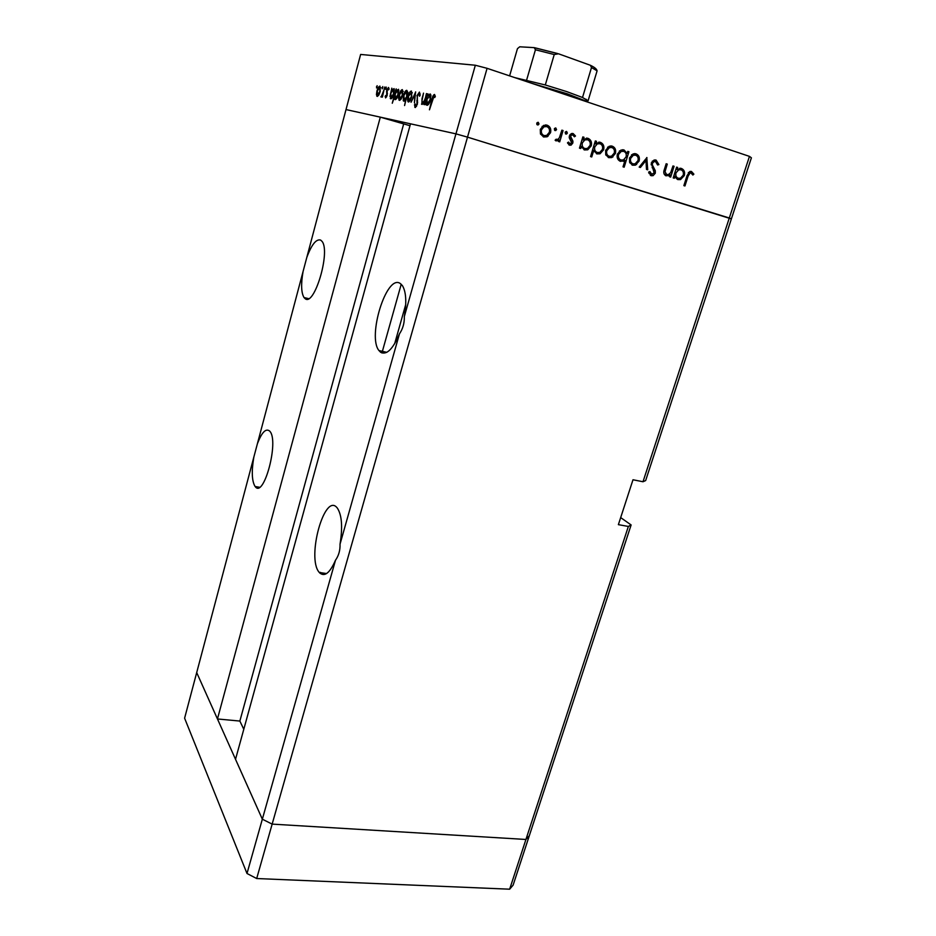 <?xml version="1.0" encoding="UTF-8"?>
<svg xmlns="http://www.w3.org/2000/svg" width="936" height="936" viewBox="0 0 936 936"><rect width="100%" height="100%" fill="white"/><g stroke="black" fill="none" stroke-linecap="round" stroke-linejoin="round"><path stroke-width="1.4" d="M243.793 729.296L239.862 721.059L217.456 718.965L380.308 117.152L346.016 109.57L455.949 133.86L410.506 123.821L235.521 759.318L262.337 819.199L196.7 672.586L184.603 718.193L246.999 873.499L256.686 878.53L509.652 889.2L513.115 885.128L529.308 835.731L525.927 839.463L272.154 824.113L262.337 819.199L246.999 873.499M306.786 257.494L303.065 271.522C300.877 284.146 301.205 292.828 304.036 297.554L305.031 298.561C314.145 307.312 330.853 251.632 322.019 241.359L320.627 240.072C316.204 238.785 311.583 244.6 306.786 257.494L360.629 54.44L475.336 65.239L455.949 133.86L467.509 137.136L455.949 133.86L404.317 316.625C404.516 323.014 402.889 328.758 399.45 333.86L340.037 544.155C340.248 550.239 338.738 555.598 335.498 560.219L262.337 819.199L272.154 824.113L256.686 878.53M620.673 517.596L631.121 524.944L628.36 526.453L509.652 889.2M404.317 316.625C406.75 302.117 406.107 291.775 402.386 285.574L400.011 283.315C386.392 274.423 367.216 336.609 378.963 350.555L380.659 352.299C386.626 355.329 392.898 349.175 399.45 333.86M340.037 544.155C342.775 527.097 341.886 515.081 337.358 508.096L337.065 507.757C324.616 492.137 306.54 557.388 319.012 572.13L319.305 572.493C324.336 577.407 329.729 573.323 335.498 560.219M254.978 486.299L255.154 486.509C263.695 499.145 279.279 441.207 269.861 431.309L269.697 431.11C265.894 428.009 261.776 432.256 257.353 443.886L253.831 457.131C251.456 471.159 251.842 480.882 254.978 486.299M631.121 524.944L529.308 835.731L525.927 839.463L272.154 824.113L467.509 137.136L731.379 218.895L645.653 480.566L642.997 481.747L632.993 479.758L618.38 524.651L628.36 526.453M380.308 117.152L409.98 125.716M253.831 457.131L196.7 672.586L217.456 718.965M303.065 271.522L257.353 443.886M475.336 65.239L487.083 68.316L467.509 137.136L729.308 217.994L642.997 481.747M239.862 721.059L403.58 124.277M320.089 573.323L320.369 572.329M381.935 352.966L401.228 284.216M557.914 92.091L602.491 107.055M672.972 165.953L674.084 166.304L670.667 177.103L669.568 176.752L670.176 174.798L666.069 175.851C663.741 174.576 663.191 172.388 664.42 169.287L666.163 163.753L667.274 164.116L665.016 171.709L666.678 174.576L668.456 174.552L670.656 172.704L672.972 165.953M651.28 162.981L653.925 160.138L656.113 160.103L658.885 164.572L657.598 164.993L655.633 161.624L653.96 161.659L652.392 163.367L652.38 164.97L655.305 170.738L655.294 173.219L653.082 175.664L651.128 175.711L648.59 172.142L649.888 171.545L651.737 174.225L654.159 172.926L651.28 162.981M646.788 157.517L647.724 169.814L646.507 169.428L645.945 160.512L640.411 167.486L639.183 167.099L646.952 157.564M639.112 161.039L635.439 165.157L632.549 165.204L629.589 162.279L629.518 157.962L633.11 153.902L636.07 153.855C638.902 155.084 639.92 157.482 639.112 161.039L637.931 160.793M615.408 153.457L611.793 157.576L608.763 157.657L605.732 154.686L605.65 150.333L609.172 146.262L612.284 146.18C615.163 147.443 616.204 149.865 615.408 153.457L614.215 153.211M581.279 146.437L580.659 148.508L579.466 148.134L582.847 136.913L584.041 137.299L583.456 139.242L588.03 138.364C590.967 139.686 592.043 142.167 591.26 145.794L587.738 149.807L584.485 149.947L581.279 146.437L580.051 146.191M538.27 122.335L539.031 124.008L537.51 124.944L536.749 123.283L537.978 122.288M487.083 68.316L749.467 156.382L751.397 157.81L731.379 218.895L729.308 217.994L749.467 156.382M550.543 132.701L547.15 136.785L543.676 136.984L540.458 133.918L540.294 129.425L543.617 125.389L547.162 125.202C550.192 126.512 551.316 129.016 550.543 132.701L549.28 132.467M555.82 127.998L556.557 129.648L555.048 130.584L554.311 128.922L555.539 127.939M561.881 130.162L563.074 130.549L559.705 141.862L558.5 141.476L559.003 139.815L556.054 140.915L555.118 140.189L556.136 139.207L557.727 139.499L559.365 137.779L561.881 130.162M566.654 131.485L567.38 133.134L565.882 134.059L565.157 132.421L566.374 131.438M572.832 143.009L571.112 145.115L569.497 145.185L567.485 142.787L568.585 142.085L569.907 143.805L571.627 142.693L569.287 137.814L569.357 135.931L571.229 133.672L573.183 133.591L575.5 136.001L574.4 136.796L572.832 134.995L571.639 135.041L570.562 136.258L572.914 141.137L572.832 143.009L571.592 142.775M593.752 150.31L591.739 156.956L590.569 156.581L595.319 140.938L596.489 141.313L595.904 143.243L600.444 142.366C603.357 143.676 604.422 146.145 603.626 149.748L600.07 153.773L596.899 153.878L593.752 150.31L592.546 150.064M627.155 153.434L627.775 151.386L628.922 151.761L624.16 167.193L623.013 166.83L625.002 160.407L620.51 161.378C617.643 160.114 616.602 157.681 617.386 154.101L620.954 150.088L624.066 149.982L627.155 153.434L625.81 153.165M674.926 176.261L674.294 178.249L673.195 177.899L676.611 167.123L677.711 167.474L677.114 169.346L681.431 168.468C684.169 169.709 685.129 172.072 684.31 175.559L680.554 179.572L677.863 179.595L673.791 176.015M690.955 172.984L690.066 172.996L688.065 176.225L684.953 185.971L683.865 185.632L687.012 175.734L689.797 171.487L691.493 171.499L693.88 174.131L692.886 175.055L690.955 172.984M426.418 93.588L423.879 104.551L423.95 102.504L421.914 104.399L422.019 98.666L423.54 93.132L421.972 100.784L422.358 103.077L424.453 100.433L426.875 93.729M416.894 95.835L419.445 92.091L420.112 95.566L419.468 96.244L419.024 93.6L417.351 95.94L417.351 104.329L415.163 107.523L414.496 104.797L415.151 103.978L415.619 106.037L416.883 104.317L417.339 95.975M415.619 91.892L414.426 102.866L414.847 94.793L411.033 102.258L415.678 91.915M411.793 96.794L410.26 100.48L408.412 101.989L407.523 100L408.061 96.174C409.079 92.863 410.19 91.155 411.407 91.038L411.793 96.794M402.714 95.285L401.228 98.888L399.438 100.374L398.596 98.444L399.122 94.676C400.117 91.424 401.193 89.739 402.375 89.622L402.714 95.285M389.961 96.525L391.798 88.159L391.739 89.985L394.126 88.616L393.951 93.869C392.956 97.075 391.891 98.725 390.757 98.83L390.499 96.689M377.138 85.679L376.529 87.937L377.138 85.679M380.238 91.517L378.846 94.969L377.196 96.396L376.436 94.559L376.951 90.968C377.887 87.855 378.893 86.241 379.969 86.124L380.238 91.517M382.777 86.557L382.157 88.838L382.777 86.557M384.684 87.048L382.379 97.145L382.379 95.601L381.151 97.11L385.07 87.165M386.311 87.118L385.69 89.411L386.311 87.118M387.165 95.402L385.62 97.906L385.164 96.326L385.679 95.507L385.948 96.665L386.743 95.378L386.755 90.219L388.51 87.457L389.084 88.978L388.557 89.879L388.194 88.698L387.176 90.242L387.165 95.402M394.349 97.204L392.266 103.241L396.185 88.85L396.115 90.687L398.56 89.318L398.373 94.618C397.379 97.847 396.291 99.508 395.132 99.614L394.852 97.356M407.64 92.676L404.574 105.546L405.826 99.333L403.814 101.158L403.287 100.784L403.451 95.413C404.469 92.137 405.58 90.441 406.786 90.312L408.061 92.804M425.985 102.808L424.956 104.738L427.974 93.822L427.927 95.788L430.08 93.951L430.689 94.396L430.525 100C429.437 103.44 428.232 105.206 426.921 105.288L426.594 102.995M434.07 95.998L429.46 109.804L431.8 99.544C432.49 96.502 433.403 94.805 434.526 94.454L435.345 96.408L434.737 97.519L434.07 95.998M651.257 175.734L651.362 175.009M377.161 86.966L376.471 86.744M377.114 94.77L376.436 94.559M377.337 91.026L377.524 95.179L379.852 91.436L379.642 87.341L377.337 91.026M378.507 95.495L377.524 95.179M380.741 87.692L379.77 87.387M382.801 87.867L382.099 87.645M381.549 96.911L380.894 96.701M382.134 96.069L381.549 95.893M386.334 88.429L385.62 88.206M385.796 96.525L385.164 96.326M386.626 96.876L385.948 96.665M387.153 92.02L386.486 91.81M389.084 88.978L388.253 88.721M390.839 93.296L391.084 97.578L393.541 93.787L393.284 89.517L390.839 93.296M392.137 97.906L391.084 97.578M394.454 89.879L393.389 89.552M395.214 94.033L395.472 98.35L397.964 94.524L397.695 90.207L395.214 94.033M396.548 98.678L395.472 98.35M398.876 90.593L397.812 90.254M399.333 98.678L398.596 98.444M399.543 94.735L399.789 99.099L402.293 95.203L402.024 90.897L399.543 94.735M400.865 99.438L399.789 99.099M403.229 91.283L402.176 90.944M406.727 95.998L406.435 91.599L403.884 95.484L404.176 99.871L407.148 96.139M407.64 91.985L406.61 91.658M405.241 100.21L404.176 99.871M408.295 100.246L407.523 100M408.505 96.244L408.763 100.69L411.349 96.712L411.477 92.641L408.505 96.244M409.886 101.041L408.763 100.69M412.308 92.734L411.22 92.383M420.182 93.974L419.024 93.6M415.175 105.019L414.496 104.797M416.555 106.33L415.619 106.037M417.667 102.539L417.07 102.352M417.596 101.029L416.789 100.772M423.388 103.405L422.358 103.077M428.524 95.987L427.927 95.788M426.945 99.345L427.296 103.954L430.057 99.906L430.15 95.636L426.945 99.345M428.501 104.329L427.296 103.954M431.04 95.729L429.846 95.355M435.263 96.56L434.362 96.268M435.345 96.408L434.164 96.022M537.077 122.698L537.112 123.669L539.031 124.008M537.112 123.669L536.796 124.254M546.718 135.427L546.062 135.931L547.993 136.305M546.062 135.931L543.301 136.855M545.676 124.944L547.162 125.202M545.454 124.944L548.262 127.507M544.822 126.255L542.166 126.383M540.598 134.234L543.032 135.381M541.511 129.811C540.938 132.619 541.792 134.55 544.085 135.591L546.706 135.427L549.338 132.304C549.923 129.507 549.058 127.6 546.753 126.606L543.98 126.781L541.511 129.811L540.259 129.577M542.166 135.217L544.085 135.591M554.592 128.396L554.603 129.297L556.557 129.648M561.834 130.326L563.074 130.549M558.5 138.973L558.289 139.675M557.622 139.546L559.003 139.815M556.826 139.628L555.411 140.517M555.89 139.441L556.698 139.604M565.414 131.917L565.402 132.772L567.38 133.134M567.707 143.313L569.907 143.805M572.399 133.45L573.183 133.591M571.814 133.497L573.37 135.275M573.803 135.697L575.5 136.001M571.533 135.03L570.071 134.562M569.334 136.024L570.562 136.258M569.193 137.171L570.574 137.44M569.556 138.505L571.697 139.066M569.708 138.692L570.679 140.096M571.217 140.809L572.914 141.137M570.235 143.863L568.819 144.823M582.8 137.077L584.041 137.299M582.215 139.008L583.456 139.242M586.72 138.13L588.03 138.364M586.357 138.13L588.849 140.458M590.043 145.56L591.26 145.794M587.129 148.567L584.017 149.772M585.55 139.359L581.899 140.061M581.689 147.549L583.701 148.333M580.285 145.431L580.659 146.32M582.356 142.88C581.747 145.7 582.59 147.595 584.883 148.567L587.457 148.45L590.09 145.408C590.651 142.623 589.809 140.739 587.562 139.733L584.836 139.885L582.356 142.88L581.127 142.646M582.871 148.157L584.883 148.567M595.273 141.079L596.489 141.313M594.688 143.009L595.904 143.243M599.18 142.132L600.444 142.366M598.783 142.132L601.181 144.39M602.421 149.514L603.626 149.748M599.426 152.545L596.407 153.691M597.94 143.337L594.383 143.992M594.243 151.609L596.068 152.264M592.722 149.468L593.003 150.158M594.805 146.87C594.184 149.666 595.027 151.55 597.297 152.509L599.812 152.404L602.468 149.362C603.03 146.601 602.211 144.717 599.988 143.723L597.32 143.863L594.805 146.87L593.588 146.636M595.261 152.1L597.297 152.509M611.114 156.335L612.916 156.967M610.845 156.534L608.236 157.459M611.021 145.946L612.284 146.18M610.623 145.946L612.975 148.122M609.792 147.151L607.792 147.092M605.99 155.259L607.862 156.019M606.809 150.696C606.212 153.434 607.008 155.306 609.184 156.3L611.477 156.218L614.262 153.071C614.858 150.345 614.063 148.508 611.863 147.549L609.418 147.642L606.809 150.696L605.615 150.45M607.125 155.867L609.184 156.3M627.74 151.527L628.922 151.761M624.3 159.483L624.078 160.22M623.177 160.033L625.002 160.407M622.651 160.161L619.936 161.156M622.896 149.76L624.066 149.982M622.428 149.76L624.581 151.784M617.76 159.015L619.597 159.763M621.562 150.93L619.562 150.883M626.067 156.92C626.699 154.159 625.892 152.299 623.657 151.339L621.212 151.433L618.544 154.463C617.971 157.201 618.778 159.061 620.954 160.044L623.458 159.939L626.067 156.92M618.871 159.611L620.954 160.044M617.35 154.229L618.544 154.463M634.69 163.94L636.644 164.514M634.514 164.069L631.964 164.982M634.889 153.621L636.07 153.855M634.421 153.621L636.62 155.68M633.532 154.791L631.741 154.697M629.858 162.911L631.543 163.566M630.665 158.324C630.057 161.039 630.829 162.876 632.97 163.858L635.158 163.8L637.978 160.664C638.586 157.962 637.814 156.148 635.661 155.201L633.321 155.271L630.665 158.324L629.483 158.09M630.864 163.414L632.97 163.858M644.623 160.243L645.945 160.512M655.282 159.939L656.113 160.103M654.603 159.962L656.206 161.916M657.47 164.291L658.885 164.572M653.468 161.191L652.415 161.086M651.234 163.133L652.392 163.367M651.093 164.713L652.38 164.97M653.749 170.41L655.305 170.738M654.135 172.973L655.294 173.219M652.24 174.33L650.368 175.336M648.999 173.464L651.737 174.225M672.937 166.081L674.084 166.304M668.655 174.482L670.176 174.798M667.497 174.716L665.391 175.547M666.116 163.882L667.274 164.116M663.87 171.475L665.016 171.709M664.045 173.932L666.678 174.576M676.564 167.251L677.711 167.474M675.979 169.112L677.114 169.346M680.39 168.258L681.431 168.468M679.793 168.246L681.712 170.118M683.175 175.324L684.31 175.559M679.712 178.402L677.184 179.314M678.752 169.322L677.336 169.182M676.822 169.276L675.792 169.709M675.359 177.489L676.716 177.934M676.014 172.844C675.382 175.547 676.131 177.36 678.272 178.261L680.413 178.238L683.221 175.196C683.807 172.528 683.058 170.715 680.975 169.779L678.705 169.826L676.014 172.844L674.868 172.61M676.061 177.793L678.272 178.261M690.791 171.358L691.493 171.499M690.019 171.428L691.435 173.242M691.938 173.733L693.88 174.131M688.44 172.47L690.651 172.926M586.93 101.451L567.017 93.717L531.449 83.21M514.905 77.653L545.302 84.965L566.713 91.599L582.52 97.496L588.112 100.725L587.211 101.357M509.617 75.874L517.444 48.672L519.714 46.8L534.234 47.642L535.439 49.772L526.629 80.051M582.52 97.496L591.493 67.544L590.429 65.298L558.5 53.785L554.241 54.545L535.439 49.772M545.302 84.965L554.241 54.545M590.429 65.298L591.622 65.906C594.968 67.591 596.782 69.229 597.074 70.832L591.493 67.544M588.112 100.725L596.992 71.206M387.434 93.565L386.697 93.331M652.111 167.696L653.89 168.071M664.513 168.971L665.672 169.205M686.93 175.991L688.065 176.225M534.713 47.736L557.645 53.539M326.57 573.557L319.305 572.493M259.459 487.246L255.154 486.509M405.721 304.516L394.653 343.746M308.587 298.642L304.036 297.554M386.814 352.334L378.963 350.555M376.752 96.08L377.606 96.349M379.981 87.598L380.741 87.832M388.381 88.838L389.037 89.049M390.265 98.479L391.19 98.771M393.646 89.786L394.465 90.043M394.664 99.274L395.577 99.555M398.069 90.488L398.888 90.757M398.923 100.012L399.906 100.316M402.421 91.19L403.24 91.447M403.287 100.784L404.282 101.1M406.867 91.903L407.64 92.149M407.874 101.591L408.903 101.919M411.477 92.641L412.32 92.91M419.281 93.799L420.182 94.08M414.788 107.242L415.525 107.476M421.492 104.095L422.323 104.352M426.325 104.855L427.471 105.218M430.15 95.636L431.063 95.928M434.316 96.174L435.298 96.49M538.294 124.897L537.053 124.675M547.15 136.785L545.22 136.41M543.98 126.781L542.096 126.442M555.82 130.537L554.615 130.315M557.657 140.786L555.715 140.4M566.631 134.023L565.461 133.801M571.639 135.041L569.942 134.737M571.112 145.115L569.135 144.717M587.738 149.807L585.714 149.397M584.836 139.885L582.824 139.511M600.07 153.773L598.022 153.352M597.32 143.863L595.273 143.477M611.793 157.576L609.734 157.143M609.418 147.642L607.569 147.28M623.434 161.308L621.34 160.863M621.212 151.433L619.328 151.07M635.439 165.157L633.309 164.713M633.321 155.271L631.472 154.908M653.96 161.659L652.205 161.32M653.082 175.664L650.929 175.196M668.48 175.816L666.292 175.348M680.554 179.572L678.343 179.092M678.705 169.826L676.494 169.381M690.066 172.996L688.311 172.633M586.147 99.239L587.317 101.579M557.107 53.446L534.959 47.865"/></g></svg>
